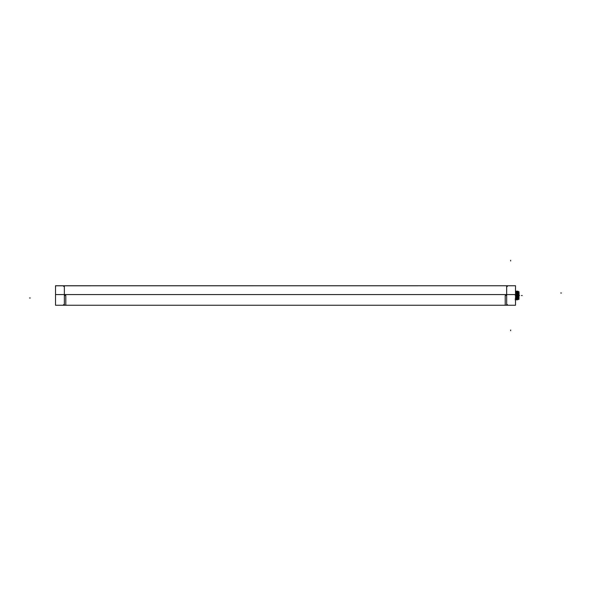 <?xml version="1.0" encoding="UTF-8"?>
<svg xmlns="http://www.w3.org/2000/svg" width="591" height="591" viewBox="0 0 591 591"><rect width="100%" height="100%" fill="white"/><g stroke="black" fill="none" stroke-linecap="round" stroke-linejoin="round"><path stroke-width="0.89" d="M65.808 285.741L505.224 285.741L65.808 285.741M64.367 294.584L64.367 295.5L65.808 295.5L65.808 305.259L505.224 305.259L505.224 295.5L506.672 295.5C506.672 308.029 506.672 308.029 506.672 295.5L506.672 285.741L507.396 286.465L506.65 285.741M515.515 294.865L515.921 292.959C515.847 290.462 515.766 290.624 515.692 293.461C515.766 290.624 515.847 290.462 515.921 292.959L515.877 293.461C515.78 290.454 515.699 290.454 515.618 293.461C515.699 290.454 515.78 290.454 515.862 293.461L515.515 294.865M516.652 293.461L516.999 295.212L517.31 293.461L517.79 295.212L517.871 291.385L518.233 294.421L517.975 293.697L517.716 295.212L517.384 293.461C517.302 290.454 517.214 290.454 517.132 293.461C517.214 290.454 517.302 290.454 517.384 293.461L517.317 293.461C517.228 290.454 517.147 290.454 517.059 293.461C517.147 290.454 517.228 290.454 517.31 293.461L517.066 295.212L516.66 293.461C516.578 290.454 516.497 290.454 516.408 293.461C516.497 290.454 516.578 290.454 516.66 293.461M517.494 297.539L517.738 295.788L518.041 297.155L517.738 295.788L517.428 297.539L517.014 295.788L516.763 297.539C516.859 300.546 516.94 300.546 517.022 297.539C516.94 300.546 516.859 300.546 516.77 297.539L517.014 295.788L517.42 297.539C517.509 300.546 517.59 300.546 517.672 297.539C517.59 300.546 517.509 300.546 517.42 297.539L517.487 297.539C517.576 300.546 517.664 300.546 517.746 297.539M516.697 297.539L516.364 295.788L516.046 297.539L515.566 295.788L515.98 297.539C516.061 300.546 516.142 300.546 516.224 297.539C516.142 300.546 516.061 300.546 515.98 297.539L516.039 297.539C516.135 300.546 516.216 300.546 516.298 297.539C516.216 300.546 516.135 300.546 516.046 297.539L516.29 295.788L516.697 297.539C516.785 300.546 516.866 300.546 516.948 297.539M515.566 293.38L515.515 292.264L515.566 293.38M515.448 291.681L515.744 291.164L516.106 291.681L516.283 293.254L516.194 291.673M516.342 293.461C516.416 290.624 516.497 290.462 516.571 292.959L516.586 293.461L516.571 292.959C516.497 290.462 516.416 290.624 516.342 293.461M516.534 291.164L516.94 293.38L516.83 291.681L516.534 291.171L516.172 291.681L516.468 291.164L516.157 291.695M516.866 291.828L517.007 293.38L517.243 291.171M517.657 293.38L517.265 291.178L517.657 293.38M517.59 291.828L517.731 293.38L517.893 291.2M518.144 291.444L518.233 291.821M518.218 299.238L518.972 299.238L518.248 299.238L518.972 299.238L518.248 299.238L518.972 299.231L518.972 291.762L518.3 291.762M518.218 299.482L517.856 291.164L518.248 293.38M517.975 299.319L517.871 297.62L517.975 299.319M517.627 299.822L517.797 297.62L517.938 299.172M517.568 299.829L517.243 299.305L517.62 299.829L517.923 299.305L517.613 299.836M517.251 299.319L517.147 297.62L517.251 299.319M516.83 299.836L517.073 297.62L517.221 299.172M516.527 299.319L516.423 297.62L516.527 299.319M516.12 299.829L516.349 297.62L516.497 299.172M515.81 299.319L515.699 297.62L515.795 299.305M55.517 294.584L55.517 305.259L55.517 285.741L515.515 285.741L515.515 305.259L515.515 294.584L55.517 294.584L55.517 285.785L515.515 285.741L55.517 285.785M515.515 285.785L515.515 291.555M506.672 285.741L64.367 285.741L64.367 305.259L64.389 294.887M506.65 285.785L506.65 296.113M515.515 297.62L518.388 297.62L518.388 293.38L515.515 293.38M515.625 295.441L515.928 295.434C515.81 289.915 515.692 289.915 515.574 295.434L515.263 295.434M515.958 291.171L515.958 293.624L515.596 291.171M516.224 293.409L516.113 291.695M516.275 293.225L516.645 295.219L515.98 295.219L516.468 291.164M516.674 291.171L516.32 293.624L516.674 291.171M517.066 295.441L517.376 295.434C517.251 289.915 517.132 289.915 517.014 295.434L516.704 295.434C516.586 289.915 516.468 289.915 516.349 295.434M517.79 295.441L518.093 295.434C517.975 289.915 517.856 289.915 517.738 295.434L517.428 295.434C517.31 289.915 517.191 289.915 517.073 295.434L516.985 295.441M517.398 291.171L517.044 293.624L517.398 291.171M517.975 291.164L518.329 292.02L517.945 291.252M518.233 295.581L518.233 291.526M518.233 299.548L518.233 295.419M518.233 299.393L518.233 291.607M518.957 299.393L518.957 291.607M518.972 293.328L519.083 292.501M518.972 298.499L519.083 293.431M518.248 297.62L518.248 299.452M518.359 295.566C518.241 300.871 518.122 300.871 518.004 295.566L517.79 295.559C517.672 301.085 517.553 301.085 517.435 295.566L517.738 295.559C517.613 301.085 517.494 301.085 517.376 295.566L516.992 295.559M517.76 297.376L517.406 299.829L517.76 297.376M517.066 295.566C516.948 301.085 516.83 301.085 516.711 295.566L517.014 295.559C516.896 301.085 516.77 301.085 516.652 295.566L516.349 295.559C516.224 301.085 516.106 301.085 515.987 295.566L516.29 295.559C516.172 301.085 516.054 301.085 515.928 295.566L515.625 295.559M517.036 297.376L516.682 299.829L517.036 297.376M516.32 297.376L515.958 299.829L516.32 297.376M515.234 299.829L515.515 297.376M65.808 305.259L505.224 305.259M516.32 293.21L516.172 291.673M515.936 293.461L516.275 295.212L516.586 293.461M29.55 297.99L30.274 297.99M561.45 293.01L560.726 293.01M510.646 260.276L510.646 261M510.646 330.724L510.646 330M519.57 295.5L519.083 295.5L519.57 295.5M517.398 295.5L515.515 295.5M517.893 295.5L517.406 295.5M522.2 295.5L521.476 295.5L522.2 295.5M63.643 304.535L64.389 305.259L506.672 305.259L506.672 295.5M506.672 305.259L507.396 304.535L506.65 305.259M517.915 291.164L517.605 291.695L518.13 291.429M55.517 305.259L515.515 305.259L55.517 305.259M64.389 285.741L63.643 286.465M518.218 291.762L518.972 291.762L518.218 291.762M517.199 299.305L516.896 299.836L517.199 299.305M516.475 299.305L516.172 299.836L516.475 299.305M518.248 291.548L517.856 291.164"/></g></svg>

